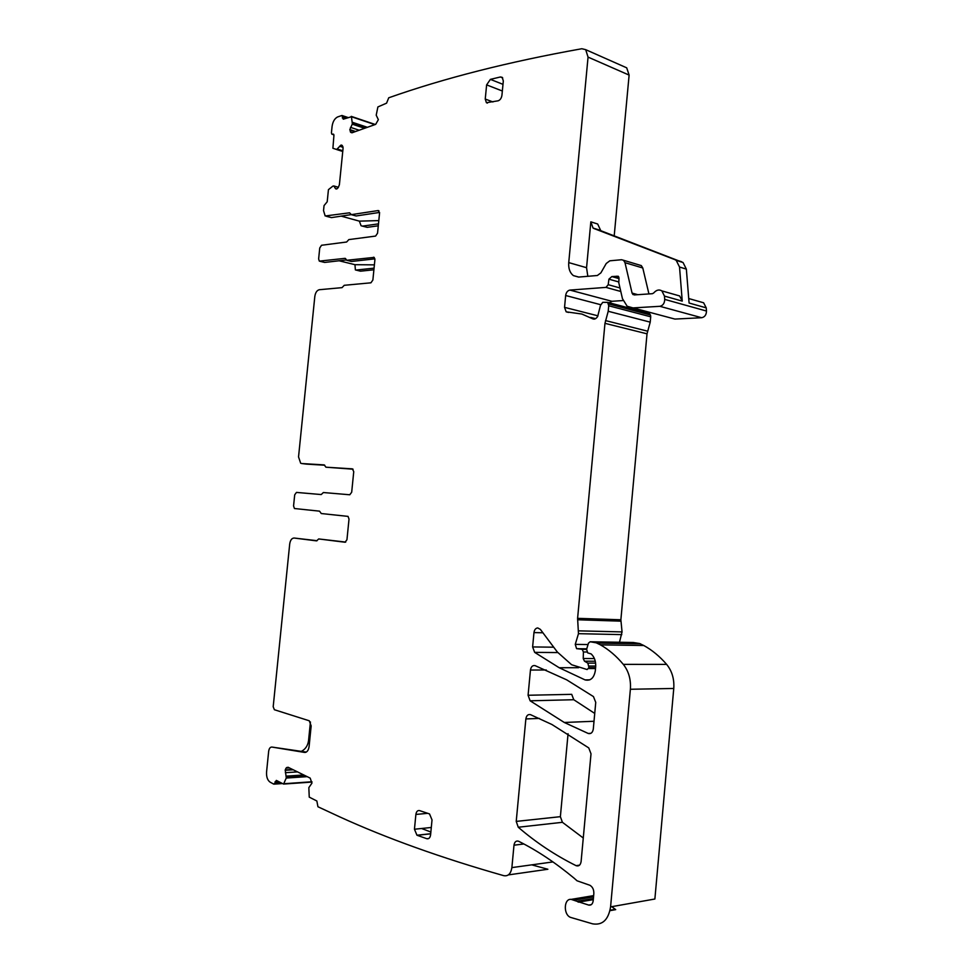 <?xml version="1.0" encoding="UTF-8"?>
<svg xmlns="http://www.w3.org/2000/svg" width="973" height="973" viewBox="0 0 973 973"><rect width="100%" height="100%" fill="white"/><g stroke="black" fill="none" stroke-linecap="round" stroke-linejoin="round"><path stroke-width="1.46" d="M373.9 269.789L360.521 271.175L355.376 269.922L354.975 264.692L339.115 260.776M378.29 225.797L367.222 227.341L361.092 225.76L359.365 221.139L341.182 216.14M362.442 226.125L367.222 227.341M614.206 235.843L629.117 75.091L626.709 67.83L624.569 66.882M669.351 317.587L674.934 319.071L701.691 317.721C704.768 317.052 706.374 314.826 706.483 311.044L706.228 307.857L703.625 302.785L700.487 301.885M623.012 300.56L611.92 301.289L609.244 302.761M619.473 642.253L622.051 631.915L620.871 619.777L647.021 333.824L650.219 322.148L650.706 316.809L650.499 315.009L648.736 313.209M593.652 895.622L571.2 899.38C563.829 898.286 563.172 914.547 570.482 917.369L592.606 923.839C602.445 925.481 608.441 919.813 610.582 906.872L654.878 899.016L673.766 688.47C674.386 679.02 672.015 670.993 666.639 664.389C659.682 656.337 652.068 650.049 643.773 645.5L639.565 643.518L633.143 642.484M611.762 906.654L615.69 909.633L609.974 910.667M421.564 828.497L430.857 832.024M531.745 864.851L547.872 869.254L508.356 874.909M573.766 699.721L530.127 700.803L528.084 695.257L571.71 694.345L573.766 699.721L594.734 713.428M568.062 733.715L560.375 816.675L562.418 822.307L583.277 838.008M593.956 721.82L592.934 721.309M280.516 782.523L274.933 782.912L273.766 784.153L270.117 782.158C267.49 780.273 266.298 776.88 266.566 771.978L268.657 751.363C269.095 748.468 270.178 747.033 271.905 747.057L304.525 752.421C306.957 752.47 308.477 750.499 309.098 746.498L311.165 725.907L309.244 720.774L274.386 709.731L273.194 706.726L289.711 543.956C290.331 540.1 291.803 538.13 294.138 538.033L317.113 540.696M310.423 721.966L308.563 740.562L309.657 740.891M301.46 751.302C305.461 749.222 307.833 745.634 308.563 740.562M306.276 752.093L271.905 747.057M282.523 783.545L274.24 784.129M274.933 782.912L276.344 780.407L283.569 784.068L286.293 777.926L306.994 776.551M593.384 898.529L576.928 901.302L588.726 905.085C591.158 905.474 592.642 904.063 593.177 900.852L593.834 893.603C593.944 889.675 592.63 886.902 589.893 885.272L577.05 880.796L574.155 878.218C555.559 862.783 537.06 850.463 518.633 841.28L518.56 841.244C516.116 840.514 514.595 841.827 513.987 845.196L511.883 867.6C510.837 873.863 508.064 876.539 503.588 875.627L503.515 875.603C441.377 857.918 386.78 838.349 339.711 816.87L317.94 806.751L316.857 800.998L309.244 797.13L308.842 787.607L311.919 783.192L310.192 778.12L288.02 767.235L286.062 768.111L285.223 769.984L286.293 777.926M571.2 899.38L576.928 901.302M610.582 906.872L630.382 689.261C631.039 679.495 628.692 671.2 623.316 664.377C616.371 656.057 608.745 649.563 600.45 644.868L596.23 642.825L590.185 641.766L588.47 643.117L586.61 649.307L587.728 652.919L591.098 653.88C594.467 657.043 595.987 661.385 595.671 666.894L595.306 670.847C593.931 678.12 590.514 681.136 585.041 679.896L559.195 667.733L534.663 652.372L532.62 646.936L533.97 632.584C534.408 629.738 535.661 628.193 537.728 627.926L540.368 629.385L557.31 651.995L571.625 664.741L587.133 669.546L588.957 667.66L587.85 663.112L584.493 661.202L583.228 658.526L583.411 651.983L582.146 649.307L576.588 648.663L575.262 644.369L578.473 633.666L577.597 618.341L604.963 323.34L608.21 311.275L608.721 305.765L607.675 302.348L602.737 302.335L600.475 305.425L597.665 316.444C596.06 318.949 594.272 319.679 592.277 318.633L581.89 314.048L566.164 311.822L564.547 307.359L565.654 295.512C566.177 292.387 567.6 290.574 569.935 290.088L605.984 287.388L608.222 284.7L608.903 279.166L611.859 276.575L618.196 276.235L619.01 278.46L613.282 276.819M701.691 317.721L659.864 306.313L632.997 307.906L627.159 306.252L622.452 298.662L618.779 282.681L619.01 278.46M659.864 306.313C662.966 305.607 664.583 303.296 664.717 299.392L664.462 296.096L661.871 290.891C659.098 289.236 656.398 289.918 653.759 292.922L652.445 293.688L634.189 294.941M587.826 276.308L586.561 267.697L590.842 221.832L597.677 224.021L600.779 230.686L683.046 262.515L686.354 269.12L689.091 303.029L706.228 307.857M686.354 269.12L679.531 267.028L682.243 301.107L679.653 295.95L676.503 295.062M586.561 267.697L568.743 262.601L588.057 57.103L585.685 49.659L581.818 48.735C508.587 61.834 444.223 78.181 388.738 97.787L386.585 103.15L377.889 106.945L376.21 115.191L378.351 119.655L375.687 124.349L352.044 132.766L350.754 132.389L351.983 132.79M374.873 124.641L351.435 116.736L352.36 123.863L349.842 129.616L350.754 132.389M351.435 116.736L343.274 119.193L341.949 115.483L337.534 116.979C334.615 118.536 332.79 121.674 332.085 126.368L331.428 132.802L331.829 134.165L333.532 134.165L333.921 135.515L332.9 148.273L342.751 151.435M336.342 189.017L338.057 187.862L339.382 184.785L343.068 148.31L342.751 146.327L341.122 145.038L336.597 149.501M335.721 188.835L337.011 188.859M344.989 258.356L319.326 261.129L318.633 258.927L319.74 247.993L321.528 245.269L346.631 242.009L348.833 239.601L375.602 236.074L377.548 233.216L379.567 212.941L378.144 210.557L351.35 214.644L349.575 212.807L325.177 215.982L323.535 210.63L324.045 205.595L327.208 201.776L328.436 189.65L332.888 186.111L333.897 185.977L335.296 188.361M326.514 216.347L331.489 217.611L326.746 216.322M378.473 223.863L362.674 226.101M374.058 268.159L355.96 270.056L360.521 271.175M294.138 538.033L316.541 540.879L318.718 538.945L345.026 542.241L346.947 539.76L349.015 519.108L348.042 516.383L321.272 513.537L319.533 511.153L294.454 508.526L293.566 505.936L294.697 494.843L296.461 492.411L321.212 494.552L323.389 492.533L349.769 494.771L351.691 492.229L353.746 471.65L352.36 468.852L325.931 467.198L324.191 464.899L301.691 463.537L300.669 463.221L298.541 456.921L314.826 296.4C315.447 292.545 316.943 290.319 319.302 289.723L342.046 287.643L344.235 285.308L370.932 282.815L372.878 280.005L374.909 259.682L374.167 257.395L346.753 260.278L345.415 258.453M306.276 464.085L301.691 463.537M530.127 700.803L564.304 722.477L588.239 733.472C590.952 734.092 592.642 732.62 593.299 729.045L595.744 702.397L593.469 696.595L566.675 679.835L535.101 665.641C532.62 665.179 531.063 666.639 530.455 670.044L528.084 695.257M560.375 816.675L516.225 821.407L518.256 827.232C535.892 842.423 555.169 855.243 576.065 865.654L576.125 865.69C578.801 866.505 580.455 865.155 581.1 861.616L591.012 753.832L588.75 747.909L551.934 724.508L530.504 714.656C528.023 714.109 526.466 715.532 525.858 718.938L539.419 718.427M516.225 821.407L525.858 718.938M345.743 542.083L318.718 538.945M637.826 294.685L632.073 293.092L633.009 294.6M632.073 293.092L624.994 262.674L623.511 260.265L621.516 259.73L609.803 260.813L606.24 263.488L600.876 272.878L597.361 275.505L578.765 277.062L573.425 275.627C569.898 272.878 568.341 268.536 568.743 262.601M648.93 293.931L642.788 267.976L641.304 265.593L639.456 265.045M351.083 214.632L331.489 217.611M379.592 212.43L356.13 215.97L351.277 214.656M346.12 259.973L324.678 262.43L319.898 261.275M351.131 261.372L346.753 260.278L351.131 261.372M374.897 258.842L351.557 261.469M324.751 465.228L306.544 464.121M353.065 469.193L325.931 467.198M419.558 810.594C417.587 810.241 416.359 811.531 415.885 814.45L414.449 829.239L416.955 835.223L426.843 838.726C428.85 839.115 430.09 837.838 430.589 834.883L432.024 819.898L429.519 813.927L419.558 810.594M490.392 79.372L486.622 84.882L485.247 99.039L486.403 102.7L498.103 100.815C500.171 100.085 501.448 98.237 501.934 95.293L503.321 80.954L502.177 77.329L500.402 76.976L490.392 79.372L502.992 84.347M679.531 267.028L676.223 260.387L674.775 259.596L593.944 228.521L593.044 228.047L590.842 221.832M359.365 221.139L378.801 220.591M354.975 264.692L374.386 264.863M278.327 781.404L275.128 781.623M311.968 782.061L283.885 784.043L311.968 782.073M311.944 781.757L284.116 783.715M286.257 778.059L307.213 776.649M286.524 776.454L304.391 775.274M286.5 776.113L303.783 774.97M285.357 772.684L297.531 771.905M285.174 770.288L293.226 769.789M285.223 769.984L292.691 769.521M286.062 768.111L289.382 767.904M286.67 767.515L288.397 767.417M552.944 861.92L511.883 867.6M523.851 843.98L513.987 845.196M593.639 895.768L571.978 899.393M673.766 688.47L630.382 689.261M666.639 664.389L623.316 664.377M640.465 643.798L597.13 643.117M639.565 643.518L596.23 642.825M633.52 642.496L590.185 641.766M589.784 679.847L585.041 679.896M557.748 652.567L534.663 652.372M553.71 647.191L532.62 646.936M542.91 632.778L533.97 632.584M595.512 668.524L588.738 668.536M595.598 667.648L588.957 667.66M595.731 666.043L589.103 666.055M595.61 663.124L587.85 663.112M595.281 661.226L584.493 661.202M594.418 658.575L583.228 658.526M586.865 652.007L583.411 651.983M586.646 649.186L581.647 649.125M586.755 648.821L579.458 648.736M588.033 644.552L575.262 644.369M621.796 634.627L578.473 633.666M622.051 631.915L578.728 630.857M620.883 621.163L577.609 619.765M620.871 619.777L577.597 618.341M647.021 333.824L604.963 323.34M647.544 331.148L605.486 320.579M650.219 322.148L608.21 311.275M650.706 316.809L608.721 305.765M650.499 315.009L608.514 303.929M594.479 319.083L592.071 318.475M597.981 315.836L564.547 307.359M600.56 304.671L565.654 295.512M611.92 301.289L569.935 290.088M620.798 291.474L605.984 287.388M619.996 287.972L608.222 284.7M618.706 281.939L608.903 279.166M618.998 278.619L612.625 276.794M619.01 277.828L614.985 276.673M618.731 276.843L616.481 276.198M674.934 319.071L632.997 307.906M706.483 311.044L664.717 299.392M682.243 301.107L664.462 296.096M629.117 75.091L588.057 57.103M350.292 131.781L352.652 132.547M349.83 129.908L355.157 131.659M349.842 129.616L355.595 131.501M350.499 127.354L359.183 130.224M352.262 124.179L364.607 128.29M352.36 123.863L365.118 128.108M352.421 122.428L367.21 127.366M352.421 122.306L367.38 127.305M344.6 118.694L342.301 117.928M346.388 118.037L342.35 116.687M333.885 134.761L332.292 134.25M336.524 149.501L342.751 151.46M337.497 149.319L342.8 150.985M337.692 149.149L342.824 150.766M339.553 146.218L343.068 147.337M340.939 145.086L342.241 145.5M341.122 145.038L342.119 145.366M333.958 186.05L338.397 187.339M333.909 185.989L338.422 187.303L333.897 185.977M590.83 733.338L588.239 733.472M546.267 669.983L530.455 670.044M562.418 822.307L518.256 827.232M579.555 865.155L576.065 865.654M304.525 752.421L305.607 752.372M591.304 904.635L588.726 905.085M578.449 902.153L593.287 899.636M642.788 267.976L624.994 262.674M351.35 214.644L356.13 215.97M378.959 210.788L378.144 210.557M319.91 261.275L324.678 262.43M373.486 257.225L374.191 257.407M427.743 813.319L415.885 814.45M428.752 838.507L426.843 838.726M417.162 835.308L430.686 833.825M431.294 827.476L414.449 829.239M502.348 91.012L486.622 84.882M500.402 76.976L502.713 77.901M492.934 101.958L485.247 99.039M681.599 261.725L674.775 259.596M600.779 230.686L593.944 228.521M614.948 909.378L610.071 910.254M643.773 645.5L600.45 644.868M578.582 667.697L559.195 667.733M586.585 649.368L582.146 649.307M578.923 648.687L576.588 648.663M649.66 313.476L607.675 302.348M594.235 319.12L592.277 318.633M595.598 318.658L590.672 317.417M568.573 312.43L566.164 311.822M703.625 302.785L688.726 298.541M626.709 67.83L585.685 49.659M375.286 124.495L351.253 116.371M347.884 117.478L341.949 115.483M333.897 134.833L332.146 134.262M594.004 721.261L564.304 722.477M579.507 865.204L576.125 865.69M593.311 899.356L577.95 901.971M593.542 896.863L574.909 899.989M679.653 295.95L661.871 290.891M641.304 265.593L623.511 260.265M578.631 277.074L573.425 275.627M430.698 833.727L416.955 835.223M487.424 103.089L486.403 102.7M683.046 262.515L676.223 260.387M599.891 230.2L593.044 228.047"/></g></svg>
